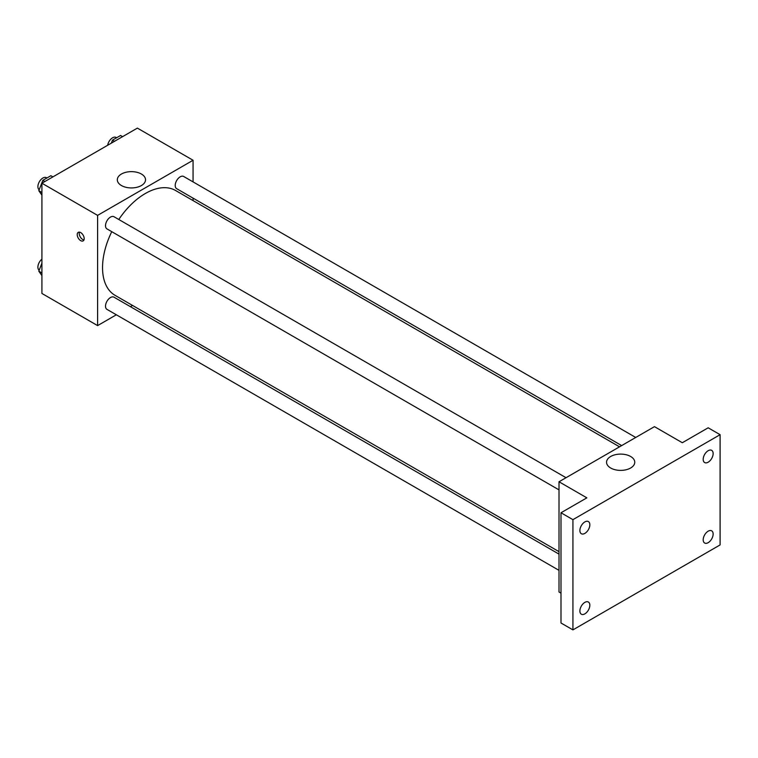 <?xml version="1.0" encoding="UTF-8"?>
<svg xmlns="http://www.w3.org/2000/svg" width="758" height="758" viewBox="0 0 758 758"><rect width="100%" height="100%" fill="white"/><g stroke="black" fill="none" stroke-linecap="round" stroke-linejoin="round"><path stroke-width="1.14" d="M116.344 314.788L97.602 325.608L41.917 293.46L41.917 183.228L137.378 128.111L193.063 160.26L193.063 181.901M132.536 305.436L130.414 306.668M111.758 231.673A60.526 34.944 120 0 0 102.538 267.64A60.526 34.944 120 0 0 115.074 295.355L559.006 551.653M619.532 446.822L175.6 190.514A60.526 34.944 120 0 0 118.788 219.488M193.063 198.141L193.063 200.605M97.602 325.608L97.602 215.376L193.063 160.26M635.725 437.47L183.692 176.491A7.03 4.055 120 0 0 178.272 178.376A7.03 4.055 120 0 0 175.212 185.454A7.03 4.055 120 0 0 176.661 188.676L621.664 445.59M559.006 554.117L114.003 297.193A7.03 4.055 120 0 0 108.593 299.078A7.03 4.055 120 0 0 105.523 306.156A7.03 4.055 120 0 0 106.973 309.378L559.006 570.357M559.006 489.886L106.973 228.907A7.03 4.055 -60 0 1 106.973 220.786A7.03 4.055 -60 0 1 114.003 216.731L566.036 477.711M97.602 215.376L41.917 183.228M121.441 185.539A14.108 8.149 180 0 1 117.31 179.779A14.108 8.149 180 0 1 131.418 171.64A14.108 8.149 180 0 1 145.527 179.779A14.108 8.149 180 0 1 136.81 187.311A14.108 8.149 180 0 1 121.441 185.539M84.185 238.628A4.918 2.843 60 0 1 83.162 240.883A4.918 2.843 60 0 1 78.235 238.04A4.918 2.843 60 0 1 78.235 232.355A4.918 2.843 60 0 1 82.035 233.672A4.918 2.843 60 0 1 84.185 238.628M83.948 239.935A4.918 2.843 60 0 1 80.244 236.884A4.918 2.843 60 0 1 79.457 232.147M560.996 593.144L559.006 591.998L559.006 481.766L654.467 426.65L682.314 442.729L708.171 427.796L720.1 434.685L720.1 544.917L572.925 629.889L560.996 623L560.996 512.768L586.853 497.845L559.006 481.766M572.925 629.889L572.925 519.656L560.996 512.768M572.925 519.656L720.1 434.685M610.683 468.008A14.108 8.149 180 0 1 606.552 462.247A14.108 8.149 180 0 1 620.66 454.099A14.108 8.149 180 0 1 634.768 462.247A14.108 8.149 180 0 1 626.061 469.771A14.108 8.149 180 0 1 610.683 468.008M708.171 462.2A7.03 4.055 -60 0 1 704.656 462.551A7.03 4.055 -60 0 1 703.576 456.913A7.03 4.055 -60 0 1 708.171 450.716A7.03 4.055 -60 0 1 711.686 450.366A7.03 4.055 -60 0 1 712.757 456.003A7.03 4.055 -60 0 1 708.171 462.2M584.863 533.386A7.03 4.055 -60 0 1 581.348 533.736A7.03 4.055 -60 0 1 580.268 528.108A7.03 4.055 -60 0 1 584.863 521.911A7.03 4.055 -60 0 1 588.379 521.561A7.03 4.055 -60 0 1 589.459 527.198A7.03 4.055 -60 0 1 584.863 533.386M584.863 613.857A7.03 4.055 -60 0 1 581.348 614.207A7.03 4.055 -60 0 1 580.268 608.57A7.03 4.055 -60 0 1 584.863 602.373A7.03 4.055 -60 0 1 588.379 602.032A7.03 4.055 -60 0 1 589.459 607.66A7.03 4.055 -60 0 1 584.863 613.857M708.171 542.671A7.03 4.055 -60 0 1 704.656 543.022A7.03 4.055 -60 0 1 703.576 537.384A7.03 4.055 -60 0 1 708.171 531.187A7.03 4.055 -60 0 1 711.686 530.837A7.03 4.055 -60 0 1 712.757 536.475A7.03 4.055 -60 0 1 708.171 542.671M41.917 195.138L38.81 190.713L42.827 180.357L50.871 175.714L52.899 176.889M41.917 192.504L38.81 190.713M44.855 181.532L42.827 180.357M46.92 177.997L46.39 177.685A7.03 4.055 120 0 0 40.97 179.57A7.03 4.055 120 0 0 37.9 186.648A7.03 4.055 120 0 0 39.179 189.756M111.35 143.139L112.516 140.126L120.56 135.483L122.588 136.658M114.543 141.291L112.516 140.126M116.609 137.767L116.078 137.454A7.03 4.055 120 0 0 111.113 138.894A7.03 4.055 120 0 0 107.683 145.261M41.917 275.599L38.81 271.184L41.917 263.178M41.917 272.975L38.81 271.184M41.917 259.16A7.03 4.055 120 0 0 37.9 267.119A7.03 4.055 120 0 0 39.179 270.227"/></g></svg>
